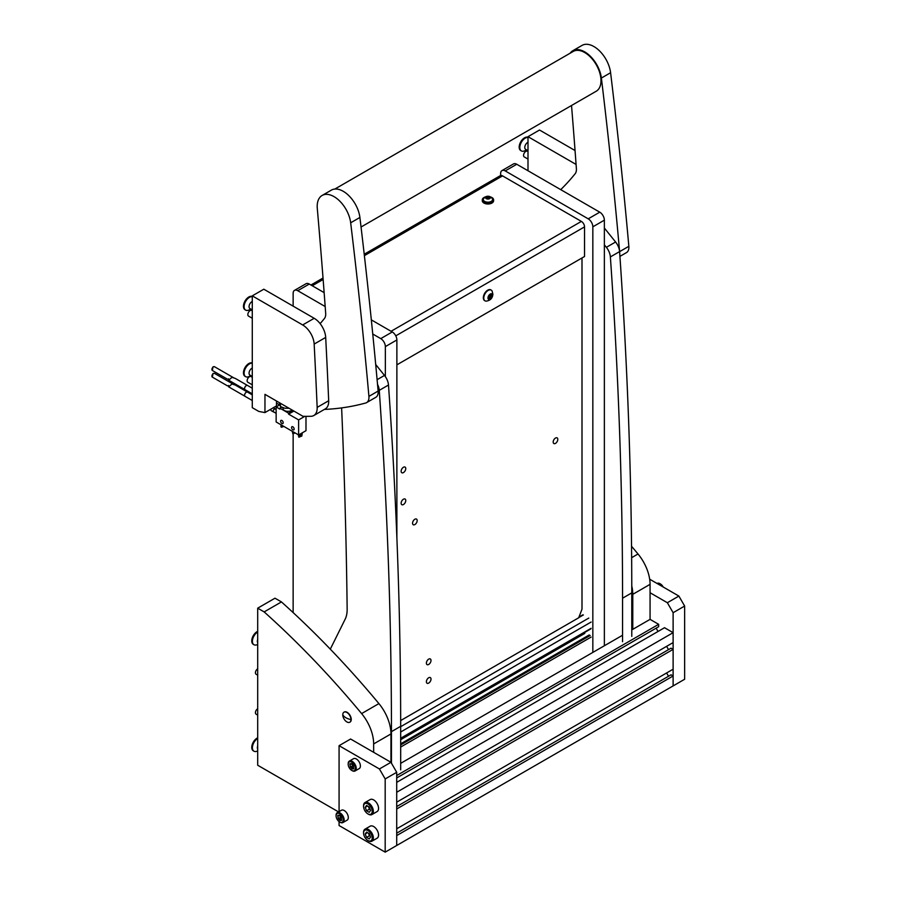 <?xml version="1.0" encoding="UTF-8"?>
<svg xmlns="http://www.w3.org/2000/svg" width="897" height="897" viewBox="0 0 897 897"><rect width="100%" height="100%" fill="white"/><g stroke="black" fill="none" stroke-linecap="round" stroke-linejoin="round"><path stroke-width="1.35" d="M373.657 752.325L373.657 743.927A32.606 18.826 -120 0 0 361.614 713.586A652.052 376.46 -120 0 0 264.155 611.911L281.445 601.921L274.987 598.198L257.697 608.177L264.155 611.911M257.697 608.177L257.697 765.242L338.561 811.92M361.614 713.586L378.904 703.596A652.052 376.46 -120 0 0 281.445 601.921M378.904 703.596A32.606 18.826 60 0 1 390.946 733.948L373.657 743.927M339.077 821.618L339.077 825.532L385.183 852.15L396.709 845.49L396.709 835.578L673.12 675.99L673.12 685.913L396.709 845.49L396.709 772.295L385.183 778.944L379.42 768.964L390.946 762.304L390.946 733.948M632.777 629.346L632.777 594.33A32.606 18.826 -120 0 0 631.78 586.01M396.709 777.946L658.656 626.711L658.656 624.323L650.067 619.367L650.067 584.339L632.777 594.33M631.544 546.273A652.052 376.46 60 0 1 638.014 553.998A32.606 18.826 60 0 1 650.067 584.339M527.997 170.755L527.997 136.68L539.523 130.02L575.055 150.539M527.997 136.68L576.076 164.443M302.659 324.949L252.281 295.864L252.281 407.664L258.74 411.398A489.033 282.342 -120 0 0 264.963 412.575L264.963 394.355L302.995 416.32A489.033 282.342 -120 0 0 310.956 416.298A16.303 9.407 -120 0 0 313.793 415.535A16.303 9.407 -120 0 0 317.157 407.395A6520.472 3764.608 -120 0 0 314.163 344.078A16.303 9.407 -120 0 0 302.659 324.949L314.185 318.3A16.303 9.407 60 0 1 325.689 337.429L314.163 344.078M276.489 401.015L276.489 405.915L264.963 412.575M252.281 295.864L263.808 289.204L314.185 318.3M317.157 407.395L328.683 400.746A6520.472 3764.608 -120 0 0 325.689 337.429M328.683 400.746A16.303 9.407 60 0 1 325.319 408.875L313.793 415.535M396.878 364.844L584.541 256.497L584.541 226.874A4.463 2.579 -120 0 0 581.379 221.402L502.544 175.89A4.463 2.579 60 0 0 500.313 175.666L364.216 254.243M592.839 652.399L592.839 226.818A6.526 3.767 -120 0 0 588.219 218.834L505.235 170.923A6.526 3.767 -120 0 0 501.972 170.598A6.526 3.767 -120 0 0 500.627 173.581L500.627 175.532M588.219 218.834L599.757 212.174L516.762 164.263L505.235 170.923M604.365 645.75L604.365 220.169L592.839 226.818M501.972 170.598L513.499 163.938A6.526 3.767 60 0 1 516.762 164.263M599.757 212.174A6.526 3.767 60 0 1 604.365 220.169M325.185 306.539L297.748 290.706A6.526 3.767 -120 0 0 294.496 290.381A6.526 3.767 -120 0 0 293.14 293.364L293.14 306.146M293.14 433.924L293.14 612.606M385.351 376.605L385.351 346.612A6.526 3.767 -120 0 0 380.743 338.618L372.748 334.009M380.743 338.618L392.269 331.968L371.324 319.87M324.142 292.635L309.274 284.046L297.748 290.706M396.878 537.852L396.878 339.952L385.351 346.612M294.496 290.381L306.023 283.732A6.526 3.767 60 0 1 309.274 284.046M392.269 331.968A6.526 3.767 60 0 1 396.878 339.952M486.208 197.598L485.726 197.934L487.822 198.876L489.56 198.607L490.166 197.407L487.957 196.555L486.185 196.936L486.208 197.598M488.887 196.779L488.887 198.618L486.993 198.697M486.252 196.69A2.399 1.379 180 0 1 489.639 196.69A2.399 1.379 180 0 1 489.639 198.652A2.399 1.379 180 0 1 486.252 198.652A2.399 1.379 180 0 1 486.252 196.69M492.307 198.585A4.642 2.68 180 0 1 492.588 199.504A4.642 2.68 180 0 1 491.231 201.399A4.642 2.68 180 0 1 486.163 201.982A4.642 2.68 180 0 1 483.292 199.504A4.642 2.68 180 0 1 483.584 198.585L485.322 196.925C488.024 195.613 490.356 196.163 492.307 198.585M483.304 199.683A4.642 2.68 0 0 0 483.292 199.863A4.642 2.68 0 0 0 486.163 202.341A4.642 2.68 0 0 0 491.231 201.769A4.642 2.68 0 0 0 492.588 199.863A4.642 2.68 0 0 0 492.576 199.683M488.955 298.735L489.022 299.564L491.612 297.681L492.498 295.393L491.466 293.835L488.921 295.898L488.136 298.309L488.955 298.735M489.123 297.569L490.76 294.519M487.968 298.017A3.229 1.861 -60 0 1 490.244 294.059A3.229 1.861 -60 0 1 492.531 295.382A3.229 1.861 -60 0 1 490.244 299.329A3.229 1.861 -60 0 1 487.968 298.017M483.775 298.017A6.189 3.577 -60 0 1 486.477 291.783A6.189 3.577 -60 0 1 491.242 290.123A6.189 3.577 -60 0 1 492.128 291.077L492.879 294.171C492.565 298.185 490.379 300.506 486.331 301.134A6.189 3.577 -60 0 1 485.053 300.854A6.189 3.577 -60 0 1 483.775 298.017M491.018 290.011A6.189 3.577 120 0 0 490.805 289.866A6.189 3.577 120 0 0 486.039 291.525A6.189 3.577 120 0 0 483.337 297.759A6.189 3.577 120 0 0 484.615 300.596A6.189 3.577 120 0 0 484.84 300.708M488.114 297.927L488.988 297.49L490.659 298.466M490.726 197.015A5.662 3.274 180 0 1 493.608 199.863L493.608 200.737A5.662 3.274 180 0 1 491.948 203.047A5.662 3.274 180 0 1 485.77 203.754A5.662 3.274 180 0 1 482.283 200.737L482.283 199.863A5.662 3.274 180 0 1 483.932 197.553A5.662 3.274 180 0 1 485.154 197.015M493.608 199.863A5.662 3.274 180 0 1 491.948 202.184A5.662 3.274 180 0 1 485.77 202.89A5.662 3.274 180 0 1 482.283 199.863M428.699 677.762A3.263 1.884 120 0 0 426.568 680.632A3.263 1.884 120 0 0 427.062 683.245A3.263 1.884 120 0 0 428.699 683.077A3.263 1.884 120 0 0 430.829 680.206A3.263 1.884 120 0 0 430.325 677.594A3.263 1.884 120 0 0 428.699 677.762M428.699 659.127A3.263 1.884 120 0 0 426.568 661.997A3.263 1.884 120 0 0 427.062 664.61A3.263 1.884 120 0 0 428.699 664.453A3.263 1.884 120 0 0 430.829 661.571A3.263 1.884 120 0 0 430.325 658.959A3.263 1.884 120 0 0 428.699 659.127M403.448 467.259A3.263 1.884 120 0 0 401.318 470.14A3.263 1.884 120 0 0 401.822 472.741A3.263 1.884 120 0 0 403.448 472.584A3.263 1.884 120 0 0 405.579 469.714A3.263 1.884 120 0 0 405.085 467.102A3.263 1.884 120 0 0 403.448 467.259M403.448 499.203A3.263 1.884 120 0 0 401.318 502.073A3.263 1.884 120 0 0 401.822 504.686A3.263 1.884 120 0 0 403.448 504.529A3.263 1.884 120 0 0 405.579 501.658A3.263 1.884 120 0 0 405.085 499.046A3.263 1.884 120 0 0 403.448 499.203M555.49 438.05A3.263 1.884 120 0 0 553.359 440.92A3.263 1.884 120 0 0 553.864 443.533A3.263 1.884 120 0 0 555.49 443.376A3.263 1.884 120 0 0 557.62 440.494A3.263 1.884 120 0 0 557.115 437.882A3.263 1.884 120 0 0 555.49 438.05M414.863 519.24A3.263 1.884 120 0 0 412.732 522.11A3.263 1.884 120 0 0 413.237 524.723A3.263 1.884 120 0 0 414.863 524.566A3.263 1.884 120 0 0 416.993 521.684A3.263 1.884 120 0 0 416.488 519.071A3.263 1.884 120 0 0 414.863 519.24M400.667 720.56L578.677 617.786L581.996 609.209L581.996 257.966M604.365 244.825L606.372 247.325A11.414 6.593 60 0 1 610.375 256.923A4890.354 2823.453 60 0 1 622.563 598.209L631.78 592.883A4890.354 2823.453 60 0 0 619.592 251.597A11.414 6.593 60 0 0 615.589 241.999L604.365 228.029M622.563 641.725L622.563 598.209M631.78 636.399L631.78 592.883M330.298 649.159L345.154 619.21A32.606 18.826 -120 0 0 347.15 609.175A6520.472 3764.608 -120 0 0 341.622 407.9M377.525 384.32A11.414 6.593 60 0 1 379.263 390.352A4890.354 2823.453 60 0 1 391.451 731.638L400.679 726.312A4890.354 2823.453 60 0 0 388.491 385.026A11.414 6.593 60 0 0 384.477 375.428L375.708 364.507M391.451 763.19L391.451 731.638M400.679 769.828L400.679 726.312M619.928 256.374L626.521 252.573A11.414 6.593 -120 0 0 628.842 246.316A4890.354 2823.453 -120 0 0 610.599 72.724A23.804 13.735 -120 0 0 599.218 50.591A23.804 13.735 -120 0 0 582.063 45.388L572.835 50.714A23.804 13.735 -120 0 0 570.156 53.203M619.659 252.528A11.414 6.593 -120 0 0 619.614 251.642A4890.354 2823.453 -120 0 0 601.382 78.05A23.804 13.735 -120 0 0 590.002 55.906A23.804 13.735 -120 0 0 572.835 50.714M571.524 105.498A6520.472 3764.608 60 0 1 576.39 168.647A11.414 6.593 60 0 1 575.156 173.738A489.033 282.342 60 0 1 560.715 189.648M324.355 409.447A11.414 6.593 -120 0 0 324.378 409.436A489.033 282.342 -120 0 0 365.684 403.011A11.414 6.593 -120 0 0 366.593 402.63L375.809 397.315A11.414 6.593 -120 0 0 378.13 391.058A4890.354 2823.453 -120 0 0 359.899 217.466A23.804 13.735 -120 0 0 348.518 195.333A23.804 13.735 -120 0 0 331.352 190.13L322.135 195.456A23.804 13.735 -120 0 0 317.202 206.803A23.804 13.735 -120 0 0 317.291 208.463A6520.472 3764.608 60 0 1 325.678 313.389A11.414 6.593 60 0 1 324.456 318.48A489.033 282.342 60 0 1 320.139 323.649M366.593 402.63A11.414 6.593 -120 0 0 368.914 396.384A4890.354 2823.453 -120 0 0 350.671 222.792A23.804 13.735 -120 0 0 339.301 200.659A23.804 13.735 -120 0 0 322.135 195.456M334.85 189.054L573.239 51.421A22.986 13.276 60 0 1 584.362 52.351A22.986 13.276 60 0 1 599.678 72.579A22.986 13.276 60 0 1 596.225 91.236L361.043 227.019M673.12 632.677L396.709 792.253L396.709 802.176L673.12 642.588L673.12 632.677L664.531 627.709L396.709 782.341M668.523 649.63L666.617 646.345M673.12 649.372L396.709 808.959L396.709 828.794L673.12 669.207L673.12 649.372L671.046 648.183L396.709 806.56M668.523 676.26L666.617 672.963M673.12 675.99L671.046 674.802L396.709 833.178M650.067 619.367L631.78 629.918M622.563 635.244L400.679 763.347M658.656 624.323L396.709 775.546M658.028 631.466L656.133 628.169M673.12 612.707L673.12 685.913L684.646 679.253L684.646 606.047L673.12 612.707L667.357 602.728L650.067 592.738M667.357 602.728L678.883 596.068L649.675 579.204M678.883 596.068L684.646 606.047M385.183 852.15L385.183 778.944M379.42 768.964L339.077 745.676L350.604 739.016L390.946 762.304L396.709 772.295M339.077 745.676L339.077 811.617M340.109 822.269L339.649 822A5.057 2.915 -120 0 0 343.226 819.936A5.057 2.915 -120 0 0 339.649 813.747A5.057 2.915 -120 0 0 336.083 815.81A5.057 2.915 -120 0 0 339.649 822L340.109 822.269A5.707 3.296 60 0 0 342.968 822.549L347.117 820.161A5.707 3.296 -120 0 0 347.991 815.586A5.707 3.296 -120 0 0 344.257 810.552A5.707 3.296 -120 0 0 341.409 810.271L337.261 812.671A5.707 3.296 60 0 1 340.109 812.951A5.707 3.296 60 0 1 343.843 817.986A5.707 3.296 60 0 1 342.968 822.549M336.083 815.564A5.707 3.296 60 0 1 336.083 815.283A5.707 3.296 60 0 1 337.261 812.671M341.208 817.178L339.649 815.25L337.754 815.351L338.27 818.636L339.997 820.542L341.544 820.396L341.208 817.178M340.008 816.124L341.465 818.367M368.465 840.837L367.893 840.5A6.111 3.532 -120 0 0 372.21 838.011A6.111 3.532 -120 0 0 367.893 830.521A6.111 3.532 -120 0 0 363.565 833.021A6.111 3.532 -120 0 0 367.893 840.5L368.465 840.837A6.929 4.003 60 0 0 371.93 841.184L377.121 838.19A6.929 4.003 -120 0 0 378.186 832.629A6.929 4.003 -120 0 0 373.657 826.529A6.929 4.003 -120 0 0 370.192 826.182L365.001 829.176A6.929 4.003 60 0 1 368.465 829.523A6.929 4.003 60 0 1 372.995 835.623A6.929 4.003 60 0 1 371.93 841.184M363.577 832.696A6.929 4.003 60 0 1 363.565 832.349A6.929 4.003 60 0 1 365.001 829.176M365.225 833.975L366.559 837.406L369.228 838.942L370.551 837.047L369.228 833.616L366.559 832.08L365.225 833.975L367.535 832.64M368.443 833.167L369.441 835.746L366.559 837.406M369.441 835.746L370.226 836.195M253.66 751.002A7.58 4.373 -60 0 1 253.335 750.834A7.58 4.373 -60 0 1 252.169 744.768A7.58 4.373 -60 0 1 257.125 738.085A7.58 4.373 -60 0 1 257.697 737.794M257.697 750.867A7.58 4.373 -60 0 1 253.963 751.204A7.58 4.373 -60 0 1 252.797 745.172A7.58 4.373 -60 0 1 257.697 738.489M257.697 749.118A4.07 2.355 -60 0 1 257.697 745.956M252.281 376.437L249.893 375.058A4.07 2.355 -60 0 1 249.276 371.795A4.07 2.355 -60 0 1 251.934 368.207A4.07 2.355 -60 0 1 252.281 368.028M249.456 376.292L250.745 375.551L249.456 376.292A7.58 4.373 -60 0 1 245.666 376.662A7.58 4.373 -60 0 1 244.5 370.596A7.58 4.373 -60 0 1 249.456 363.913A7.58 4.373 -60 0 1 252.281 363.207M245.363 376.46A7.58 4.373 -60 0 1 245.027 376.303A7.58 4.373 -60 0 1 243.872 370.226A7.58 4.373 -60 0 1 248.817 363.543A7.58 4.373 -60 0 1 252.281 363.005M252.281 309.891L249.893 308.512A4.07 2.355 -60 0 1 249.276 305.249A4.07 2.355 -60 0 1 251.934 301.65A4.07 2.355 -60 0 1 252.281 301.482M249.456 309.734L250.745 308.994L249.456 309.734A7.58 4.373 -60 0 1 245.666 310.115A7.58 4.373 -60 0 1 244.5 304.038A7.58 4.373 -60 0 1 249.456 297.356A7.58 4.373 -60 0 1 252.281 296.66M245.363 309.913A7.58 4.373 -60 0 1 245.027 309.745A7.58 4.373 -60 0 1 243.872 303.679A7.58 4.373 -60 0 1 248.817 296.997A7.58 4.373 -60 0 1 252.281 296.459M527.997 150.707L525.62 149.328A4.07 2.355 -60 0 1 524.992 146.065A4.07 2.355 -60 0 1 527.649 142.466A4.07 2.355 -60 0 1 527.997 142.298M525.171 150.55L526.461 149.81L525.171 150.55A7.58 4.373 -60 0 1 521.381 150.931A7.58 4.373 -60 0 1 520.226 144.854A7.58 4.373 -60 0 1 525.171 138.172A7.58 4.373 -60 0 1 527.997 137.476M521.079 150.73A7.58 4.373 -60 0 1 520.753 150.561A7.58 4.373 -60 0 1 519.587 144.495A7.58 4.373 -60 0 1 524.543 137.813A7.58 4.373 -60 0 1 527.997 137.275M257.697 715.1L256.105 714.18A3.263 1.884 -60 0 1 255.6 711.59A3.263 1.884 -60 0 1 257.697 708.72M252.281 384.813L247.807 382.234A3.263 1.884 -60 0 1 247.314 379.622A3.263 1.884 -60 0 1 249.444 376.74A3.263 1.884 -60 0 1 251.07 376.583L252.281 377.278M252.057 310.687A3.263 1.884 120 0 0 251.765 310.429A3.263 1.884 120 0 0 251.395 310.306A3.263 1.884 120 0 0 248.346 312.616A3.263 1.884 120 0 0 248.503 316.08L252.281 318.267M527.784 151.503A3.263 1.884 120 0 0 527.481 151.245A3.263 1.884 120 0 0 527.111 151.111A3.263 1.884 120 0 0 524.061 153.432A3.263 1.884 120 0 0 524.218 156.897L527.997 159.083M342.789 714.842A5.786 3.341 -120 0 0 346.881 721.939A5.786 3.341 -120 0 0 349.74 722.242A5.786 3.341 -120 0 0 350.974 719.573A5.786 3.341 -120 0 0 346.881 712.476A5.786 3.341 -120 0 0 343.955 712.207A5.786 3.341 -120 0 0 342.789 714.842A13.04 7.524 0 0 0 345.917 717.757A13.04 7.524 180 0 0 350.974 719.573M349.875 722.163A5.797 3.341 -120 0 0 350.009 722.096A5.797 3.341 -120 0 0 350.94 717.454A5.797 3.341 -120 0 0 347.139 712.319A5.797 3.341 -120 0 0 344.213 712.05A5.797 3.341 -120 0 0 344.089 712.14M257.697 675.172L256.105 674.252A3.263 1.884 -60 0 1 255.6 671.662A3.263 1.884 -60 0 1 257.697 668.792M253.66 644.517A7.58 4.373 -60 0 1 253.335 644.36A7.58 4.373 -60 0 1 252.169 638.283A7.58 4.373 -60 0 1 257.125 631.611A7.58 4.373 -60 0 1 257.697 631.309M257.697 644.382A7.58 4.373 -60 0 1 253.963 644.73A7.58 4.373 -60 0 1 252.797 638.686A7.58 4.373 -60 0 1 257.697 632.004M257.697 642.633A4.07 2.355 -60 0 1 257.697 639.471M662.917 586.851A5.707 3.296 -120 0 0 659.979 583.689L660.439 583.958A5.057 2.915 60 0 1 663.175 586.997M660.439 583.958L659.979 583.689A5.707 3.296 -120 0 0 657.12 583.409L657.041 583.454M352.218 770.691L351.759 770.422A5.057 2.915 -120 0 0 355.324 768.359A5.057 2.915 -120 0 0 351.759 762.17A5.057 2.915 -120 0 0 348.182 764.233A5.057 2.915 -120 0 0 351.759 770.422L352.218 770.691A5.707 3.296 60 0 0 355.066 770.972L359.215 768.583A5.707 3.296 -120 0 0 360.089 764.009A5.707 3.296 -120 0 0 356.367 758.985A5.707 3.296 -120 0 0 353.508 758.694L349.359 761.093A5.707 3.296 60 0 1 352.218 761.374A5.707 3.296 60 0 1 355.941 766.408A5.707 3.296 60 0 1 355.066 770.972M348.193 763.986A5.707 3.296 60 0 1 348.182 763.706A5.707 3.296 60 0 1 349.359 761.093M353.306 765.601L351.759 763.672L349.864 763.773L350.379 767.058L352.095 768.964L353.653 768.83L353.306 765.601M352.117 764.558L353.564 766.8M368.465 814.218L367.893 813.882A6.111 3.532 -120 0 0 372.21 811.393A6.111 3.532 -120 0 0 367.893 803.903A6.111 3.532 -120 0 0 363.565 806.392A6.111 3.532 -120 0 0 367.893 813.882L368.465 814.218A6.929 4.003 60 0 0 371.93 814.554L377.121 811.561A6.929 4.003 -120 0 0 378.186 806.011A6.929 4.003 -120 0 0 373.657 799.911A6.929 4.003 -120 0 0 370.192 799.563L365.001 802.557A6.929 4.003 60 0 1 368.465 802.905A6.929 4.003 60 0 1 372.995 809.004A6.929 4.003 60 0 1 371.93 814.554M363.577 806.078A6.929 4.003 60 0 1 363.565 805.73A6.929 4.003 60 0 1 365.001 802.557M365.225 807.356L366.559 810.787L369.228 812.323L370.551 810.428L369.228 806.997L366.559 805.461L365.225 807.356L367.535 806.022M368.443 806.549L369.441 809.128L366.559 810.787M369.441 809.128L370.226 809.576M289.126 408.314L284.786 408.225L280.436 406.588L279.46 402.731M280.391 403.269L280.436 406.588M281.557 425.1L281.557 427.23L280.985 426.905L280.985 424.774M283.867 426.434L281.557 427.23M299.643 434.361A1.469 0.852 120 0 0 299.542 434.955A1.469 0.852 120 0 0 299.845 435.628A1.469 0.852 120 0 0 300.977 435.236A1.469 0.852 120 0 0 301.616 433.756A1.469 0.852 120 0 0 301.504 433.285M299.609 435.359A1.469 0.852 120 0 0 301.033 433.554M298.847 434.821L298.847 437.209L298.275 434.753M298.847 437.209L301.841 436.02L302.3 432.825M292.848 431.625L292.848 433.756L292.276 431.289M295.158 432.959L292.848 433.756M294.149 429.046A1.839 1.054 60 0 1 293.768 429.887A1.839 1.054 60 0 1 292.355 429.394A1.839 1.054 60 0 1 291.559 427.544A1.839 1.054 60 0 1 291.94 426.714A1.839 1.054 60 0 1 293.353 427.196A1.839 1.054 60 0 1 294.149 429.046M283.205 422.722A1.839 1.054 60 0 1 282.824 423.563A1.839 1.054 60 0 1 281.411 423.07A1.839 1.054 60 0 1 280.604 421.231A1.839 1.054 60 0 1 280.985 420.39A1.839 1.054 60 0 1 282.398 420.872A1.839 1.054 60 0 1 283.205 422.722M283.004 407.698L283.004 408.527A4.889 2.826 0 0 0 286.031 411.14A4.889 2.826 0 0 0 291.357 410.523A4.889 2.826 0 0 0 292.063 410.007M281.714 407.182L279.942 408.202L288.587 413.192L293.084 410.591M305.989 416.343L305.989 430.695L298.623 434.955L276.141 421.971L276.141 406.935L279.886 404.771M279.942 408.202L279.942 409.133L276.141 406.935M288.587 413.192L288.587 414.122L298.623 419.908L298.623 434.955M288.587 414.122L293.891 411.061M298.623 419.908L304.801 416.343M271.017 409.077A1.749 1.009 120 0 0 270.872 409.851A1.749 1.009 120 0 0 271.23 410.647L273.54 411.981A1.749 1.009 120 0 0 273.944 412.059M275.558 409.256A1.749 1.009 120 0 0 275.289 408.942A1.749 1.009 120 0 0 273.933 409.413A1.749 1.009 120 0 0 273.17 411.174A1.749 1.009 120 0 0 273.54 411.981M276.141 409.593L275.222 409.066A1.615 0.931 120 0 0 273.977 409.492A1.615 0.931 120 0 0 273.271 411.118A1.615 0.931 120 0 0 273.607 411.858L276.141 413.326M228.466 385.486L228.466 386.282L228.466 385.486M252.281 394.859L247.538 392.124A2.444 1.413 120 0 0 247.381 392.056L247.348 392.045A2.433 1.402 120 0 0 247.348 392.045A2.433 1.402 120 0 0 246.283 392.236A2.433 1.402 120 0 0 244.735 394.243A2.433 1.402 120 0 0 244.926 396.227A2.433 1.402 120 0 0 244.937 396.239A2.444 1.413 120 0 0 245.094 396.362L252.281 400.511M247.381 392.056A2.444 1.413 120 0 0 246.316 392.247A2.444 1.413 120 0 0 244.769 394.265A2.444 1.413 120 0 0 244.948 396.261L244.948 396.261M247.437 392.079L235.306 385.071L231.975 383.972L228.657 386.854L245.004 396.295M228.466 378.826L228.466 379.622L228.466 378.826M252.281 388.21L247.538 385.475A2.444 1.413 120 0 0 247.381 385.396L247.348 385.385A2.433 1.402 120 0 0 247.348 385.385A2.433 1.402 120 0 0 246.283 385.575A2.433 1.402 120 0 0 244.735 387.582A2.433 1.402 120 0 0 244.926 389.578A2.433 1.402 120 0 0 244.937 389.59A2.444 1.413 120 0 0 245.094 389.702L252.281 393.85M247.381 385.396A2.444 1.413 120 0 0 246.316 385.587A2.444 1.413 120 0 0 244.769 387.605A2.444 1.413 120 0 0 244.948 389.601L244.948 389.601M247.437 385.418L235.306 378.422L231.975 377.323L228.657 380.205L245.004 389.646M631.645 557.676L638.014 553.998M312.234 285.762L323.144 279.46M364.384 255.656L502.544 175.89M581.379 221.402L391.081 331.273M584.541 226.874L395.779 335.848M400.679 747.044L591.101 637.094M400.679 744.914L590.181 635.502M400.679 743.983L589.374 635.031M400.679 739.7L584.799 633.394M400.679 738.253L591.101 628.315M400.679 731.997L591.101 622.058M400.679 726.682L588.802 618.067M578.744 617.618L583.386 614.938M486.959 198.472L486.959 196.712M489.627 197.766L489.627 197.127M487.957 198.551L487.957 196.555M489.852 296.503L491.578 297.501M488.955 298.656L489.74 299.105M490.367 295.18L492.094 296.178M490.962 294.003L491.578 294.362M610.375 256.923L619.592 251.597M606.372 247.325L615.589 241.999M379.263 390.352L388.491 385.026M377.11 379.689L384.477 375.428M610.599 72.724L601.382 78.05M628.842 246.316L619.614 251.642M359.899 217.466L350.671 222.792M378.13 391.058L368.914 396.384M338.584 815.754L337.799 816.203M341.331 818.513L339.167 819.757M341.656 819.869L341.028 820.228M340.58 817.313L338.27 818.636M350.693 764.177L349.897 764.636M353.429 766.935L351.276 768.18M353.754 768.292L353.126 768.651M352.678 765.735L350.379 767.058M213.43 373.5A2.164 1.245 120 0 0 212.028 375.395A2.164 1.245 120 0 0 212.354 377.132L213.026 373.455L214.518 373.387A2.164 1.245 120 0 0 213.43 373.5M213.43 366.839A2.164 1.245 120 0 0 212.028 368.745A2.164 1.245 120 0 0 212.354 370.472L213.026 366.795L214.518 366.727A2.164 1.245 120 0 0 213.43 366.839M310.934 285.011L323.032 278.025M400.679 743.815L589.127 635.009M400.679 738.702L590.831 628.909M578.957 617.046L582.736 614.871M489.482 198.641L489.482 198.013M488.887 198.618L488.887 196.735M486.409 198.215L486.409 197.329M488.988 297.49L490.715 298.488M490.659 294.463L491.724 295.079M488.013 297.871L488.764 298.309M341.409 819.365L340.322 819.993M339.75 815.317L338.988 815.765M363.565 833.021L363.565 832.349M253.335 750.834L253.963 751.204M245.027 376.303L245.666 376.662M245.027 309.745L245.666 310.115M520.753 150.561L521.381 150.931M253.335 644.36L253.963 644.73M353.508 767.787L352.42 768.415M351.859 763.739L351.086 764.188M363.565 806.392L363.565 805.73M273.271 407.776L275.289 408.942M227.49 385.867L212.354 377.132M270.872 409.918L270.21 409.537M233.388 384.286L214.518 373.387M227.49 379.207L212.354 370.472M233.388 377.626L214.518 366.727M276.489 403.145L279.595 404.939M275.659 406.397L276.366 406.801"/></g></svg>
